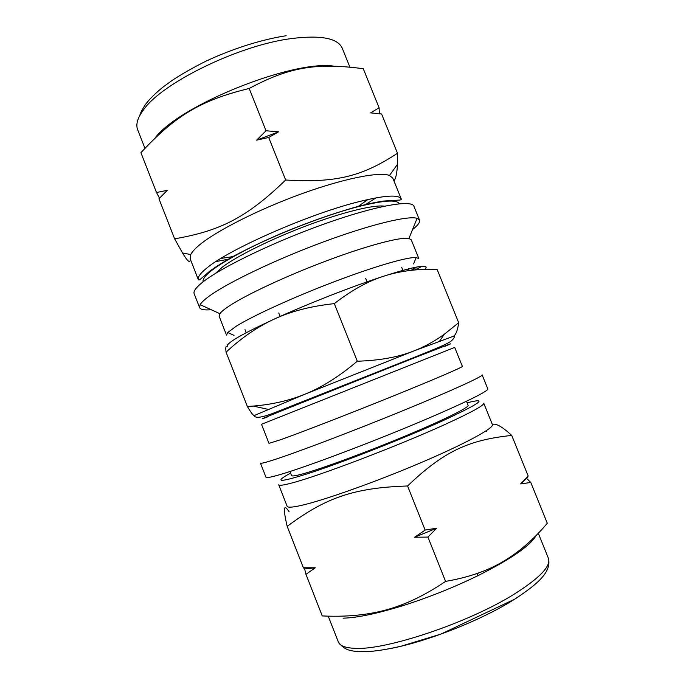 <?xml version="1.0" encoding="UTF-8"?>
<svg xmlns="http://www.w3.org/2000/svg" width="686" height="686" viewBox="0 0 686 686"><rect width="100%" height="100%" fill="white"/><g stroke="black" fill="none" stroke-linecap="round" stroke-linejoin="round"><path stroke-width="1.03" d="M530.784 482.472L526.608 478.348L528.177 476.024L520.64 483.913L530.784 482.472L547.299 523.272C526.634 547.737 503.593 564.338 478.185 573.067C468.821 576.454 457.956 579.233 445.583 581.402C429.565 592.147 414.696 600.027 400.967 605.069C378.449 613.798 352.21 617.409 322.24 615.925L305.956 574.328L315.268 567.785L303.384 567.759L287.185 526.376C325.155 498.105 353.101 487.737 407.57 485.988C444.408 450.719 469.25 439.932 511.739 435.421C502.315 426.735 495.849 423.073 492.342 424.428M445.583 581.402L427.927 537.078L436.742 528.186L425.14 530.081L414.593 537.249L427.927 537.078M425.14 530.081L407.57 485.988M528.177 476.024L511.739 435.421M486.94 430.302L486.503 431.511M289.149 511.816C283.558 503.207 282.906 508.052 287.185 526.376M303.384 567.759L304.653 568.951L305.956 574.328M526.608 478.348L520.64 483.913M436.742 528.186L414.593 537.249M315.268 567.785L304.653 568.951M279.528 474.755C270.799 477.276 266.271 478.091 265.954 477.199L260.44 463.093C260.646 463.719 265.07 462.647 273.697 459.877C296.129 452.691 351.747 431.614 401.396 411.308C451.131 390.977 483.347 376.22 482.138 374.865L487.815 388.911C489.307 390.951 457.356 406.438 407.664 426.984C358.058 447.512 302.234 468.212 279.528 474.755M280.891 439.649L268.981 443.345L261.503 424.291L454.698 347.408L462.364 366.384C463.127 366.993 434.752 379.229 391.783 396.602C348.891 413.941 300.777 432.592 280.891 439.649M267.926 416.728C261.195 419.257 263.664 418.126 275.335 413.341L393.953 365.878C437.145 348.814 456.902 341.268 444.837 346.319M536.169 535.38C530.561 545.61 510.821 559.201 476.95 576.154C452.846 587.816 428.03 597.695 402.502 605.781C376.82 613.696 357.02 617.829 343.12 618.172M300.742 505.548C292.193 507.434 287.657 507.666 287.125 506.251L278.722 484.796C279.099 485.825 283.49 485.225 291.884 482.987C318.398 476.213 398.377 445.763 444.991 424.463C471.376 412.38 484.299 405.297 483.759 403.197L492.394 424.565C494.34 427.935 465.382 443.791 419.875 463.119C374.453 482.43 322.634 500.729 300.742 505.548M466.471 401.276L468.101 405.323C469.335 407.287 443.996 419.901 405.186 436.064C366.453 452.211 322.377 468.435 303.418 473.709C295.846 475.81 291.893 476.436 291.559 475.578L289.964 471.522M393.978 181.01C395.916 178.249 397.074 172.718 397.451 164.4L397.494 153.252C362.988 175.865 337.032 183.188 285.65 180.006C246.445 217.899 219.863 230.976 174.63 238.831L182.536 252.98C187.57 261.4 190.151 263.57 190.279 259.497L190.442 259.497M220.866 258.433L233.411 256.538M357.758 206.769L367.91 199.489M379.358 113.722L379.092 107.779L363.263 68.703C317.404 62.778 290.255 66.413 249.181 88.468L266.031 130.769L256.65 140.15L268.706 137.483L278.567 131.823L266.031 130.769M397.494 153.252L381.596 113.987L370.629 112.881L379.092 107.779M285.65 180.006L268.706 137.483M174.63 238.831L158.972 198.829L167.281 190.314L156.502 192.509L140.913 152.695C174.767 116.337 199.9 100.413 249.181 88.468M156.502 192.509L159.512 198.254M278.567 131.823L256.65 140.15M167.281 190.314L160.533 197.174M412.526 229.587C417.894 225.36 420.218 222.195 419.506 220.086L413.924 206.289C411.832 199.48 376.451 205.534 326.253 223.276C276.115 240.949 222.899 266.494 203.708 281.371C196.316 287.074 193.135 291.198 194.164 293.737L199.583 307.602C200.518 309.618 204.385 310.321 211.185 309.703M419.506 220.086L417.088 218.328C408.213 215.395 370.046 224.571 322.566 242.235C275.129 259.865 227.683 282.666 209.436 295.975C204.522 299.533 201.427 302.423 200.141 304.661L199.583 307.602M228.549 306.419C224.108 309.412 221.226 311.83 219.897 313.682L219.143 316.28L226.534 335.12L227.735 332.521L236.31 326.167C252.997 315.749 293.625 297.167 334.039 281.8C374.487 266.408 407.621 256.864 416.179 257.524L418.837 258.596L411.266 239.826L408.933 238.454C400.83 236.713 367.687 245.374 326.896 260.68C286.148 275.961 245.099 295.22 228.549 306.419M411.248 270.327L414.901 267.386M409.413 268.646L407.467 270.799M333.593 66.113C291.893 59.999 178.977 105.533 155.096 137.997M401.293 199.103L392.855 178.231L389.485 175.47C379.341 171.466 343.24 178.583 300.168 194.327C257.121 210.036 214.924 231.662 198.7 245.605C194.627 249.087 191.977 252.071 190.751 254.557L190.194 258.879L198.408 279.837C197.379 277.255 200.355 273.182 207.344 267.617C229.073 249.438 306.41 215.19 355.828 202.464C383.834 195.296 398.986 194.172 401.293 199.103C401.224 199.832 400.152 200.183 398.077 200.158L383.56 201.049C375.979 202.147 366.667 204.171 355.622 207.112C332.487 213.672 307.439 222.538 280.497 233.737C263.484 241.163 248.186 248.452 234.612 255.621C223.173 262.138 214.864 267.343 209.684 271.236L199.737 279.785L198.408 279.837M215.85 261.589L228.858 259.128M364.935 204.968L376.074 197.825M384.409 206.177C374.076 204.565 343 212.068 307.217 225.497C271.45 238.908 236.593 256.204 222.213 267.24L215.541 273.38M402.673 271.536L402.896 270.361M334.331 303.624C351.395 290.367 367.868 281.217 383.74 276.192C399.664 271.013 417.448 268.732 437.093 269.358L458.677 322.72L444.262 334.279C434.65 341.234 424.48 346.799 413.778 350.983C398.274 357.14 379.444 360.553 357.286 361.222C339.116 376.545 321.537 387.599 304.524 394.364C288.926 400.675 271.836 404.577 253.228 406.069L247.363 406.489L226.08 352.167C241.798 337.563 258.013 326.467 274.709 318.879C291.276 311.212 311.152 306.127 334.331 303.624L357.286 361.222M453.858 336.02C456.104 334.271 457.708 329.837 458.677 322.72M425.389 269.092L426.186 267.146C424.831 264.573 410.682 267.583 383.74 276.192C352.698 286.234 307.345 303.975 274.709 318.879C242.312 333.859 226.44 343.026 227.075 346.387L227.349 346.747C225.848 345.418 225.428 347.227 226.08 352.167M247.363 406.489C250.982 412.569 253.254 415.596 254.189 415.562M304.524 394.364L254.18 415.545C254.729 416.788 256.05 419.866 274.254 412.843L413.718 357.586C435.859 348.66 446.612 344.355 451.071 341.148C453.918 338.601 454.895 336.895 454.012 336.029L413.778 350.983L304.524 394.364M516.678 597.892L512.656 600.439C480.054 620.89 424.72 642.465 388.559 648.879M354.945 648.313C345.358 647.944 339.81 645.809 338.318 641.916C343.652 649.462 349.38 650.311 352.767 650.963C358.452 651.854 365.389 651.897 373.57 651.1C381.905 650.208 391.226 648.527 401.516 646.075L440.995 634.061L514.646 599.187C537.653 584.086 551.801 571.961 548.423 558.31C551.218 565.976 539.882 577.886 514.397 594.033C469.224 622.536 385.618 650.517 354.945 648.313M467.106 402.845C489.144 397.117 480.517 403.334 441.227 421.478C405.014 437.788 347.922 460.289 313.871 471.702C280.068 482.652 272.308 483.115 290.581 473.091M349.86 67.056L342.28 48.294C337.872 38.142 320.868 34.909 291.267 38.579C238.942 45.216 162.067 82.912 143.588 109.743C137.56 117.803 135.588 124.466 137.663 129.714L144.943 148.296M399.295 203.776C396.954 199.189 382.282 200.406 355.288 207.421C324.624 215.687 281.8 232.1 250.133 247.8C217.582 264.41 201.898 275.763 203.073 281.86M444.888 346.344C458.488 340.668 447.718 344.732 412.578 358.521L296.558 404.706C264.342 417.723 254.789 421.744 267.9 416.771M412.355 270.207L416.505 267.068M328.217 616.148L338.318 641.916M538.278 533.219L548.423 558.31M476.95 576.154L478.185 573.067M402.502 605.781L400.967 605.069M408.933 238.454L417.088 218.328M219.897 313.682L200.141 304.661M413.589 263.939L416.179 257.524M234.029 335.394L227.735 332.521M407.15 269.212L408.513 269.821M139.695 115.694C140.21 114.493 139.858 113.121 145.526 104.392C149.762 98.801 155.756 92.91 163.508 86.71L171.98 80.528C181.43 74.251 192.74 67.811 205.911 61.2C232.494 48.706 261.949 39.419 286.148 35.741M389.485 175.47L397.451 164.4M190.751 254.557L182.536 252.98M244.996 329.649L246.205 332.719M401.67 267.308L402.922 270.413M278.748 312.962L280.12 316.443M365.681 278.37L367.07 281.835M268.063 409.345L253.228 406.069M439.666 341.062L444.262 334.279M414.73 269.975L422.096 266.297"/></g></svg>
